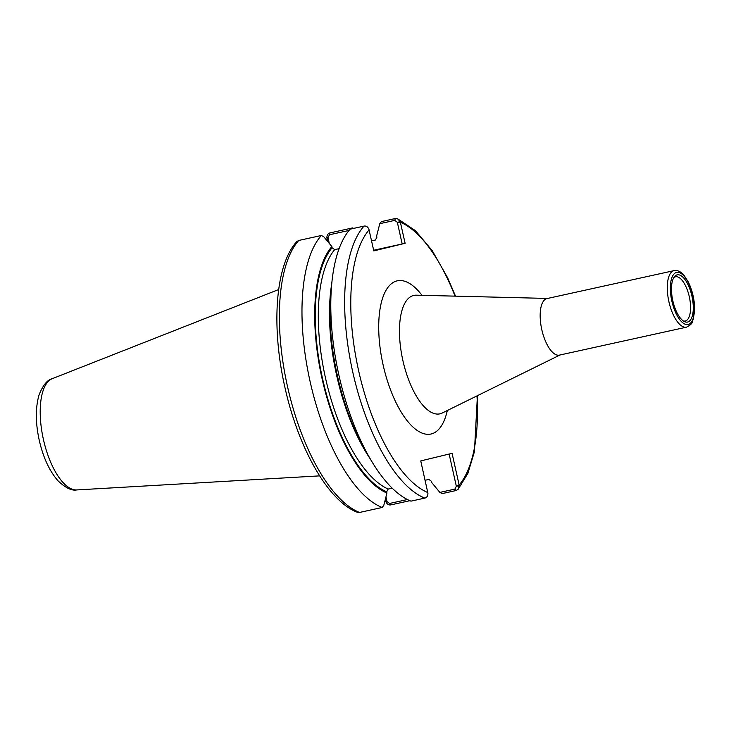 <?xml version="1.0" encoding="UTF-8"?>
<svg xmlns="http://www.w3.org/2000/svg" width="731" height="731" viewBox="0 0 731 731"><rect width="100%" height="100%" fill="white"/><g stroke="black" fill="none" stroke-linecap="round" stroke-linejoin="round"><path stroke-width="1.1" d="M674.128 270.616A28.948 11.769 77.6 0 0 674.028 270.644A28.948 11.769 77.6 0 0 668.902 301.656A28.948 11.769 77.6 0 0 686.555 327.159C694.578 322.682 691.489 321.978 693.536 318.716L694.45 304.443C693.637 295.954 691.471 288.261 687.953 281.362L684.042 275.404C680.917 271.63 677.61 270.031 674.128 270.616L547.016 298.568A28.948 11.769 77.6 0 0 546.916 298.586A28.948 11.769 77.6 0 0 541.762 329.489A28.948 11.769 77.6 0 0 559.443 355.111A28.948 11.769 77.6 0 0 559.544 355.092M459.242 485.622L456.345 486.279L454.846 489.112L439.852 492.411L442.218 493.58L456.08 490.538L458.109 489.322L459.141 484.982L452.069 453.339L420.745 460.914L427.918 493.206C427.955 495.874 426.922 497.509 424.821 498.103L410.959 501.146A144.857 58.909 77.6 0 1 371.64 461.224A144.857 58.909 77.6 0 1 332.02 281.024A144.857 58.909 77.6 0 1 350.158 229.159L364.02 226.107C366.176 225.76 367.812 226.811 368.917 229.251L373.797 250.888L405.12 243.304L400.241 221.676L397.527 218.743L395.279 218.542L381.418 221.594L379.782 223.686L394.777 220.387L397.344 222.325L400.241 221.676M677.107 274.856A24.169 9.832 77.6 0 0 674.549 276.565A24.169 9.832 77.6 0 0 672.776 300.551A24.169 9.832 77.6 0 0 684.444 321.594A24.169 9.832 77.6 0 0 687.652 322.033A24.169 9.832 77.6 0 0 691.928 296.128A24.169 9.832 77.6 0 0 677.107 274.856M683.339 320.955A22.634 9.201 77.6 0 0 684.929 321.046A22.634 9.201 77.6 0 0 685.285 320.982A22.634 9.201 77.6 0 0 689.296 296.722A22.634 9.201 77.6 0 0 675.407 276.802A22.634 9.201 77.6 0 0 675.206 276.857A22.634 9.201 77.6 0 0 673.808 277.606M359.533 512.458L357.295 512.257C327.771 501.046 297.846 447.107 284.587 385.877C271.146 325.597 275.377 264.869 296.713 241.678L298.741 240.462L321.348 235.492A144.857 58.909 77.6 0 0 310.108 381.564A144.857 58.909 77.6 0 0 382.139 507.488L359.533 512.458A144.857 58.909 77.6 0 1 287.502 386.535A144.857 58.909 77.6 0 1 298.741 240.462M339.111 248.668L334.67 249.636L332.121 247.763L331.847 246.548A131.69 53.555 77.6 0 0 322.097 378.813A131.69 53.555 77.6 0 0 386.946 493.032L383.784 505.386L382.139 507.488M353.694 228.383A144.857 58.909 77.6 0 0 352.607 227.926L330.001 232.897C327.89 233.491 326.858 235.126 326.894 237.794L327.68 241.477M385.328 499.364L385.895 501.749C387.01 504.189 388.636 505.24 390.793 504.893L409.872 500.698M331.847 246.548L323.714 236.67L321.348 235.492M407.414 499.538L389.559 503.467L386.991 501.53L385.895 501.749M386.991 501.53L385.959 496.897M352.854 228.565L352.607 227.926M449.136 454.042L456.345 486.279M439.852 492.411L431.719 482.533L431.445 481.309L428.887 479.435L425.067 480.276M371.558 240.874L375.378 240.033L376.894 237.264L376.62 236.049L379.782 223.686M332.02 281.024L331.07 289.814A131.69 53.555 77.6 0 0 367.09 453.64L371.64 461.224M397.344 222.325L402.187 243.971L405.12 243.304M329.306 243.45L327.991 237.575L329.489 234.742L349.062 230.439M326.894 237.794L327.991 237.575M373.687 250.386L379.362 249.234L373.733 250.614M386.946 493.032L386.672 491.808L388.188 489.039L392.191 488.162M373.651 250.249L402.187 243.971M560.019 354.983L442.191 413.033A60.636 24.653 -102.4 0 1 440.062 413.801A60.636 24.653 -102.4 0 1 402.863 360.429A60.636 24.653 -102.4 0 1 413.609 295.461A60.636 24.653 -102.4 0 1 416.277 295.178L415.802 295.178M421.997 295.324A78.427 31.89 77.6 0 0 397.006 280.887A78.427 31.89 77.6 0 0 391.012 391.112A78.427 31.89 77.6 0 0 447.317 410.502M456.199 485.64L459.141 484.982A140.297 57.055 77.6 0 0 476.987 395.891M455.047 296.146A140.297 57.055 77.6 0 0 400.424 222.297L397.49 222.964M369.1 229.881A140.297 57.055 77.6 0 0 358.656 370.855A140.297 57.055 77.6 0 0 427.818 492.557M559.443 355.111L686.555 327.159A28.948 11.769 77.6 0 0 686.656 327.141M676.559 272.416A26.672 10.846 77.6 0 0 671.835 300.998A26.672 10.846 77.6 0 0 688.191 324.473A26.672 10.846 77.6 0 0 692.924 295.891A26.672 10.846 77.6 0 0 676.559 272.416M389.559 503.467L390.793 504.893M385.721 501.119L386.854 500.89M454.846 489.112L456.08 490.538M364.02 226.107A144.857 58.909 77.6 0 0 352.79 372.18A144.857 58.909 77.6 0 0 424.821 498.103M394.777 220.387L395.279 218.542M328.137 238.215L327.004 238.443M329.489 234.742L330.001 232.897M332.121 247.763A130.493 53.071 77.6 0 0 322.563 378.704A130.493 53.071 77.6 0 0 386.672 491.808M334.67 249.636A128.217 52.139 77.6 0 0 325.505 378.037A128.217 52.139 77.6 0 0 388.188 489.039M331.746 283.573A128.217 52.139 77.6 0 0 370.325 459.022M52.276 378.667A57.082 23.209 77.6 0 0 43.412 439.441A57.082 23.209 77.6 0 0 76.737 489.934C71.665 490.93 65.37 487.833 57.85 480.642C49.342 470.81 43.147 457.359 39.255 440.309C35.444 422.874 35.371 407.779 39.026 395.023C42.827 385.347 47.25 379.892 52.276 378.667L278.675 289.54M547.592 298.44L416.277 295.178M458.109 489.322L467.886 473.377L474.419 451.758L477.416 395.681M455.532 296.156L447.628 277.798L432.295 250.751L415.464 230.685L397.527 218.743M76.737 489.934L319.648 475.872"/></g></svg>
